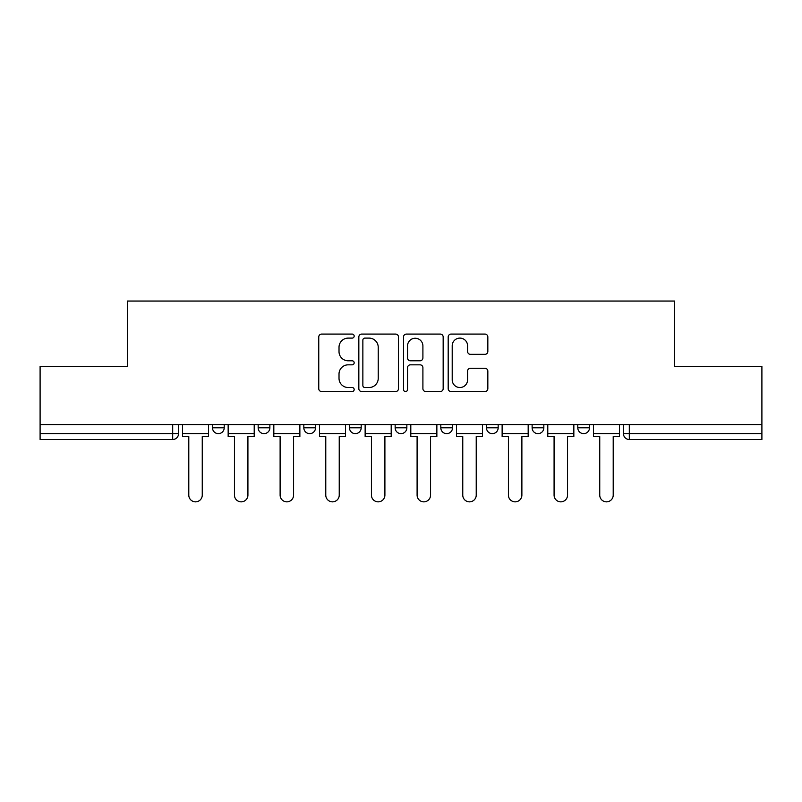 <?xml version="1.0" encoding="UTF-8"?>
<svg xmlns="http://www.w3.org/2000/svg" width="802" height="802" viewBox="0 0 802 802"><rect width="100%" height="100%" fill="white"/><g stroke="black" fill="none" stroke-linecap="round" stroke-linejoin="round"><path stroke-width="1.2" d="M354.173 336.098A2.015 2.015 0 0 0 352.158 334.083L321.632 334.083A2.877 2.877 0 0 0 318.755 336.96L318.755 388.669A2.877 2.877 0 0 0 321.632 391.546L352.158 391.546A2.015 2.015 0 0 0 354.173 389.531A2.015 2.015 0 0 0 352.158 387.526L348.208 387.526A9.193 9.193 0 0 1 339.015 378.333L339.015 374.023A9.193 9.193 0 0 1 348.208 364.83L352.158 364.83A2.015 2.015 0 0 0 354.173 362.815A2.015 2.015 0 0 0 352.158 360.8L348.208 360.8A9.193 9.193 0 0 1 339.015 351.607L339.015 347.296A9.193 9.193 0 0 1 348.208 338.103L352.158 338.103A2.015 2.015 0 0 0 354.173 336.098M395.145 427.797L395.145 424.579L395.145 427.797A5.855 5.855 0 0 0 401 433.651A5.855 5.855 0 0 1 395.145 427.797L406.855 427.797A5.855 5.855 0 0 1 401 433.651M349.482 424.579L349.482 427.797L361.191 427.797A5.855 5.855 0 0 1 355.336 433.651A5.855 5.855 0 0 1 349.482 427.797L349.482 424.579M303.828 424.579L303.828 427.797L315.527 427.797A5.855 5.855 0 0 1 309.682 433.651A5.855 5.855 0 0 1 303.828 427.797L303.828 424.579M258.164 427.797L258.164 424.579L258.164 427.797A5.855 5.855 0 0 0 264.018 433.651A5.855 5.855 0 0 1 258.164 427.797L269.873 427.797A5.855 5.855 0 0 1 264.018 433.651A5.855 5.855 0 0 0 269.873 427.797A5.855 5.855 0 0 1 264.018 433.651M212.5 427.797L212.5 424.579L212.5 427.797A5.855 5.855 0 0 0 218.355 433.651A5.855 5.855 0 0 1 212.5 427.797L224.209 427.797A5.855 5.855 0 0 1 218.355 433.651A5.855 5.855 0 0 0 224.209 427.797A5.855 5.855 0 0 1 218.355 433.651M484.969 354.344A2.877 2.877 0 0 0 487.837 351.466L487.837 336.96A2.877 2.877 0 0 0 484.969 334.083L451.065 334.083A2.877 2.877 0 0 0 448.188 336.96L448.188 388.669A2.877 2.877 0 0 0 451.065 391.546L484.969 391.546A2.877 2.877 0 0 0 487.837 388.669L487.837 371.146A2.877 2.877 0 0 0 484.969 368.268L470.453 368.268A2.877 2.877 0 0 0 467.586 371.146L467.586 379.837A7.689 7.689 0 0 1 459.897 387.526A7.689 7.689 0 0 1 452.208 379.837L452.208 345.792A7.689 7.689 0 0 1 459.897 338.103A7.689 7.689 0 0 1 467.586 345.792L467.586 351.466A2.877 2.877 0 0 0 470.453 354.344L484.969 354.344M40.1 424.579L40.1 366.324L127.328 366.324L127.328 301.051L674.672 301.051L674.672 366.324L761.9 366.324L761.9 424.579L40.1 424.579L40.1 433.651L178.545 433.651L178.545 424.579M398.484 336.96A2.877 2.877 0 0 0 395.617 334.083L361.712 334.083A2.877 2.877 0 0 0 358.835 336.96L358.835 388.669A2.877 2.877 0 0 0 361.712 391.546L395.617 391.546A2.877 2.877 0 0 0 398.484 388.669L398.484 336.96M406.383 334.083L440.288 334.083A2.877 2.877 0 0 1 443.165 336.96L443.165 388.669A2.877 2.877 0 0 1 440.288 391.546L425.782 391.546A2.877 2.877 0 0 1 422.905 388.669L422.905 367.697A2.877 2.877 0 0 0 420.037 364.83L410.413 364.83A2.877 2.877 0 0 0 407.536 367.697L407.536 389.531A2.015 2.015 0 0 1 405.521 391.546A2.015 2.015 0 0 1 403.516 389.531L403.516 336.96A2.877 2.877 0 0 1 406.383 334.083M623.455 424.579L623.455 433.651L761.9 433.651L761.9 439.506L629.309 439.506A5.855 5.855 0 0 1 623.455 433.651M761.9 424.579L761.9 433.651M172.691 424.579L172.691 439.506A5.855 5.855 0 0 0 178.545 433.651A5.855 5.855 0 0 1 172.691 439.506L40.1 439.506L40.1 433.651M589.5 424.579L589.5 427.797A5.855 5.855 0 0 1 583.645 433.651A5.855 5.855 0 0 1 577.791 427.797L589.5 427.797L589.5 424.579M577.791 424.579L577.791 427.797M543.836 424.579L543.836 427.797A5.855 5.855 0 0 1 537.982 433.651A5.855 5.855 0 0 1 532.127 427.797L543.836 427.797M532.127 424.579L532.127 427.797M498.172 424.579L498.172 427.797A5.855 5.855 0 0 1 492.318 433.651A5.855 5.855 0 0 1 486.473 427.797A5.855 5.855 0 0 0 492.318 433.651M486.473 424.579L486.473 427.797L498.172 427.797M452.518 424.579L452.518 427.797A5.855 5.855 0 0 1 446.664 433.651A5.855 5.855 0 0 1 440.809 427.797A5.855 5.855 0 0 0 446.664 433.651A5.855 5.855 0 0 0 452.518 427.797A5.855 5.855 0 0 1 446.664 433.651M440.809 424.579L440.809 427.797L452.518 427.797M406.855 424.579L406.855 427.797M361.191 424.579L361.191 427.797A5.855 5.855 0 0 1 355.336 433.651A5.855 5.855 0 0 0 361.191 427.797L361.191 424.579M315.527 424.579L315.527 427.797A5.855 5.855 0 0 1 309.682 433.651A5.855 5.855 0 0 0 315.527 427.797L315.527 424.579M269.873 424.579L269.873 427.797L269.873 424.579M224.209 424.579L224.209 427.797L224.209 424.579M364.87 338.103A2.015 2.015 0 0 0 362.865 340.118L362.865 385.511A2.015 2.015 0 0 0 364.87 387.526L369.04 387.526A9.193 9.193 0 0 0 378.233 378.333L378.233 347.296A9.193 9.193 0 0 0 369.04 338.103L364.87 338.103M422.905 345.933A7.689 7.689 0 0 0 415.225 338.254A7.689 7.689 0 0 0 407.536 345.933L407.536 357.933A2.877 2.877 0 0 0 410.413 360.8L420.037 360.8A2.877 2.877 0 0 0 422.905 357.933L422.905 345.933M182.495 433.651L182.495 436.579L188.791 436.579L188.791 495.115A6.737 6.737 0 0 0 195.528 501.851A6.737 6.737 0 0 0 202.254 495.115L202.254 436.579L208.55 436.579L208.55 433.651L182.495 433.651L182.495 424.579M208.55 433.651L208.55 424.579M228.159 433.651L228.159 436.579L234.455 436.579L234.455 495.115A6.737 6.737 0 0 0 241.181 501.851A6.737 6.737 0 0 0 247.918 495.115L247.918 436.579L254.214 436.579L254.214 433.651L228.159 433.651L228.159 424.579M254.214 433.651L254.214 424.579M273.823 433.651L273.823 436.579L280.119 436.579L280.119 495.115A6.737 6.737 0 0 0 286.845 501.851A6.737 6.737 0 0 0 293.582 495.115L293.582 436.579L299.868 436.579L299.868 433.651L273.823 433.651L273.823 424.579M299.868 433.651L299.868 424.579M319.487 433.651L319.487 436.579L325.772 436.579L325.772 495.115A6.737 6.737 0 0 0 332.509 501.851A6.737 6.737 0 0 0 339.236 495.115L339.236 436.579L345.532 436.579L345.532 433.651L319.487 433.651L319.487 424.579M345.532 433.651L345.532 424.579M365.141 433.651L365.141 436.579L371.436 436.579L371.436 495.115A6.737 6.737 0 0 0 378.173 501.851A6.737 6.737 0 0 0 384.9 495.115L384.9 436.579L391.196 436.579L391.196 433.651L365.141 433.651L365.141 424.579M391.196 433.651L391.196 424.579M410.804 433.651L410.804 436.579L417.1 436.579L417.1 495.115A6.737 6.737 0 0 0 423.827 501.851A6.737 6.737 0 0 0 430.564 495.115L430.564 436.579L436.859 436.579L436.859 433.651L410.804 433.651L410.804 424.579M436.859 433.651L436.859 424.579M456.468 433.651L456.468 436.579L462.764 436.579L462.764 495.115A6.737 6.737 0 0 0 469.491 501.851A6.737 6.737 0 0 0 476.228 495.115L476.228 436.579L482.513 436.579L482.513 433.651L456.468 433.651L456.468 424.579M482.513 433.651L482.513 424.579M502.132 433.651L502.132 436.579L508.418 436.579L508.418 495.115A6.737 6.737 0 0 0 515.155 501.851A6.737 6.737 0 0 0 521.881 495.115L521.881 436.579L528.177 436.579L528.177 433.651L502.132 433.651L502.132 424.579M528.177 433.651L528.177 424.579M547.786 433.651L547.786 436.579L554.082 436.579L554.082 495.115A6.737 6.737 0 0 0 560.819 501.851A6.737 6.737 0 0 0 567.545 495.115L567.545 436.579L573.841 436.579L573.841 433.651L547.786 433.651L547.786 424.579M573.841 433.651L573.841 424.579M593.45 433.651L593.45 436.579L599.746 436.579L599.746 495.115A6.737 6.737 0 0 0 606.472 501.851A6.737 6.737 0 0 0 613.209 495.115L613.209 436.579L619.505 436.579L619.505 433.651L593.45 433.651L593.45 424.579M619.505 433.651L619.505 424.579M629.309 424.579L629.309 439.506"/></g></svg>
